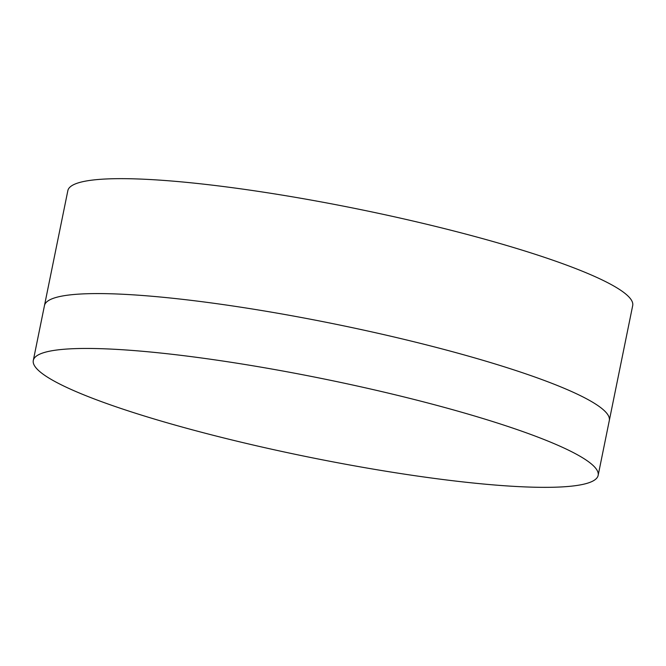 <?xml version="1.0" encoding="UTF-8"?>
<svg xmlns="http://www.w3.org/2000/svg" width="666" height="666" viewBox="0 0 666 666"><rect width="100%" height="100%" fill="white"/><g stroke="black" fill="none" stroke-linecap="round" stroke-linejoin="round"><path stroke-width="1" d="M33.3 360.439L44.464 305.569A288.212 39.802 11.5 0 1 91.567 293.631A288.212 39.802 11.5 0 1 418.539 342.898A288.212 39.802 11.5 0 1 570.62 391.092A288.212 39.802 11.5 0 1 609.315 420.487L632.7 305.561A288.212 39.802 11.5 0 0 441.924 227.972A288.212 39.802 11.5 0 0 67.849 190.643L44.464 305.569A288.212 39.802 11.5 0 1 91.567 293.631A288.212 39.802 11.5 0 1 418.539 342.898A288.212 39.802 11.5 0 1 570.62 391.092A288.212 39.802 11.5 0 1 609.315 420.487L598.151 475.358A288.212 39.802 11.5 0 1 224.076 438.028A288.212 39.802 11.5 0 1 33.3 360.439A288.212 39.802 11.5 0 1 407.376 397.769A288.212 39.802 11.5 0 1 598.151 475.358"/></g></svg>
